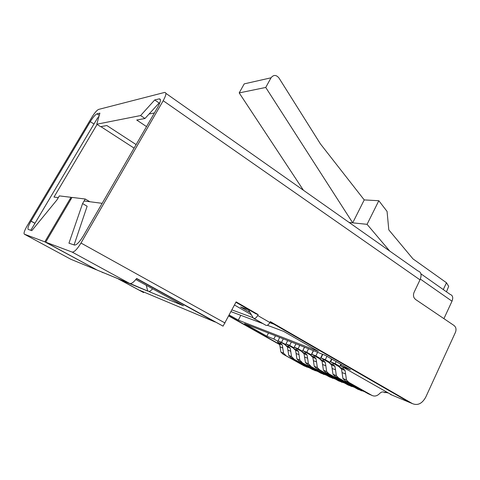 <?xml version="1.0" encoding="UTF-8"?>
<svg xmlns="http://www.w3.org/2000/svg" width="480" height="480" viewBox="0 0 480 480"><rect width="100%" height="100%" fill="white"/><g stroke="black" fill="none" stroke-linecap="round" stroke-linejoin="round"><path stroke-width="0.72" d="M313.308 350.64L310.866 355.566L312.87 357.336L314.25 366.276L316.536 368.532L338.724 380.952L344.55 383.028M316.536 368.532L319.65 369.864L341.934 382.344M319.65 369.864L317.358 367.596L316.542 361.968L313.434 360.678M310.866 355.566L314.562 357.168L315.978 358.602L316.542 361.968M314.466 355.812L313.962 356.826M286.128 343.98L285.48 345.27L287.412 346.962L288.768 355.416L290.976 357.57L312.414 369.51L317.7 371.418M290.976 357.57L315.276 370.752M293.754 358.758L291.54 356.598L290.736 351.27L287.97 350.124M285.48 345.27L288.816 346.716L290.184 348.09L290.736 351.27M288.714 345.444L288.24 346.392M294.288 347.244L293.622 348.576L295.578 350.286L296.94 358.896L299.172 361.086L320.856 373.182L326.316 375.144M299.172 361.086L323.832 374.472M302.058 362.322L299.814 360.126L299.01 354.702L296.136 353.508M293.622 348.576L297.072 350.064L298.452 351.462L299.01 354.702M296.97 348.768L296.484 349.734M331.584 358.95L329.532 363.138L331.584 364.968L332.982 374.25L335.316 376.584L358.026 389.346L364.254 391.536M335.316 376.584L338.694 378.036L361.494 390.852M338.694 378.036L336.348 375.69L335.526 369.834L332.16 368.442M329.532 363.138L333.504 364.854L334.95 366.342L335.526 369.834M333.408 363.438L332.892 364.5M304.482 347.172L302.076 352.002L304.056 353.748L305.43 362.514L307.686 364.734L329.622 376.992L335.256 379.008M307.686 364.734L332.706 378.336M310.686 366.024L308.418 363.786L307.608 358.26L304.62 357.024M302.076 352.002L305.646 353.55L307.044 354.96L307.608 358.26M305.544 352.218L305.052 353.208M278.274 340.836L277.638 342.09L279.552 343.752L280.896 352.062L283.074 354.18L304.272 365.97L309.396 367.83M283.074 354.18L307.032 367.17M285.75 355.332L283.56 353.196L282.768 347.964L280.098 346.86M277.638 342.09L280.866 343.488L282.216 344.838L282.768 347.964M280.764 342.24L280.296 343.17M322.488 354.24L320.01 359.28L322.038 361.08L323.43 370.182L325.74 372.474L348.186 385.068L354.204 387.198M325.74 372.474L328.98 373.866L351.522 386.514M328.98 373.866L326.664 371.562L325.842 365.82L322.608 364.482M320.01 359.28L323.844 360.93L325.272 362.394L325.842 365.82M323.748 359.544L323.232 360.588M340.854 364.284L339.45 367.164L341.532 369.024L342.93 378.492L345.294 380.862L368.268 393.798L371.88 395.37C374.58 396.69 377.196 396.048 379.728 393.438C381.27 391.92 382.836 391.548 384.426 392.334L385.074 392.706L385.578 391.644M345.294 380.862L348.816 382.374L371.88 395.37M348.816 382.374L346.446 379.986L345.618 374.022L342.108 372.564M339.45 367.164L343.578 368.94L345.036 370.452L345.618 374.022M343.482 367.488L342.954 368.586M383.256 391.944L385.074 392.706M71.808 197.76L71.016 197.298L44.82 241.842L24.312 234.162C23.55 233.298 24.486 230.544 27.132 225.888L91.908 117.216C94.644 112.83 96.87 110.232 98.592 109.416L164.592 92.436C166.68 92.358 166.212 95.124 163.2 100.716L420 279.852C421.914 274.98 421.212 272.004 417.9 270.912L165.888 93.348M71.016 197.298L59.34 195.894L56.946 199.932L31.83 230.634L28.212 229.404C27.42 228.576 28.35 225.828 30.996 221.166L90.282 121.65C93.03 117.234 95.268 114.63 96.996 113.838L99.894 113.142L96.786 124.212L140.61 115.554L154.728 99.948L159.204 98.868C161.238 98.85 160.746 101.628 157.734 107.214L83.28 235.998C79.554 242.052 76.638 245.07 74.526 245.076L68.952 243.192L82.584 203.574L85.248 199.014L72.012 197.418L45.702 242.172L72.204 252.102C74.316 252.156 77.244 249.132 80.994 243.036L225.048 323.016L80.994 243.036L163.2 100.716M420 279.852L414.144 292.182C413.298 294.132 413.268 295.992 414.066 297.768L415.434 299.382L454.212 325.614L455.478 327.132C456.204 328.806 456.168 330.588 455.37 332.478L425.784 397.068C422.19 403.614 417.744 405.804 412.458 403.638L409.59 402.438L270.132 322.014M45.702 242.172L97.362 270.186L129.756 283.488C131.448 283.914 133.746 282.234 136.638 278.448L223.062 326.148L236.124 301.878L258.156 314.592L257.688 315.504C256.434 317.664 255.18 318.636 253.926 318.432L266.106 325.404C267.378 325.62 268.632 324.666 269.874 322.524L270.336 321.618L412.458 403.638M89.874 201.738L85.248 199.014M74.088 244.926L87.138 206.232L82.584 203.574M249.984 312.414L240.534 306.978L249.636 310.194L235.914 302.28L255.792 313.746L258.156 314.592M139.602 290.268L215.13 322.02L136.5 278.64L223.062 326.148M146.526 126.594L136.716 120.024L144.978 118.5L140.61 115.554M144.978 118.5L159.12 102.99L159.846 102.828M154.728 99.948L159.12 102.99M136.122 144.588L106.848 125.532L100.602 126.678L96.786 124.212M143.898 292.074L143.616 292.578L119.316 279.354L138.612 289.848M279.876 344.448L228.858 315.738L279.876 344.448M44.82 241.842L96.342 269.628M70.878 259.29L96.282 269.742M228.744 315.966L279.984 344.784M269.874 322.524L257.688 315.504L269.874 322.518M248.412 309.762L253.458 318.264L266.106 325.404M253.458 318.264L253.926 318.432M118.212 278.898L143.616 292.578M98.274 116.802L98.904 116.664M97.776 117.618L30.822 230.286M102.162 203.334L84.096 200.988M70.92 199.278L69.93 199.146M58.302 197.64L53.982 197.076L97.092 124.41M149.07 114.012L154.41 112.962M420.9 273.822L450.162 294.414C452.748 295.332 453.36 297.588 452.004 301.194L443.922 318.648M269.79 322.68L273.9 324.186L411.252 403.134M147.834 291.126L124.98 281.682M135.804 279.534L183.462 305.784L149.19 291.684M134.082 148.122L100.884 126.63M234.474 305.022L251.346 314.7M253.146 317.742L231.918 309.9M267.342 325.266L283.692 331.392L318.348 351.336L238.314 320.13L229.236 315.018M231.006 311.646L262.596 323.49M278.004 341.37L273.828 339.018L266.838 336.204L244.512 323.622L325.356 355.368L350.49 369.828L340.716 365.904L392.052 395.106M240.816 315.324L238.314 320.13M341.364 364.578L340.716 365.904M268.458 333.03L266.838 336.204M273.828 339.018L275.472 335.784M385.254 392.328L387.75 392.892M349.158 222.474L367.074 224.328L352.71 222.84L364.224 199.914L378.816 200.73L367.068 224.328L389.748 251.076M443.286 289.578L446.478 282.75L412.986 258.888L388.8 229.872L387.066 211.422L378.816 200.73M446.478 282.75L448.68 286.332L446.478 291.828M279.72 337.452L278.064 340.716L285.624 344.988M336.144 361.578L335.136 363.66L339.846 366.354M352.71 222.84L265.74 87.45L239.196 92.91L303.432 190.26M101.91 272.052L147.786 291.06L149.82 291.39L152.706 288.846M285.846 344.538L278.064 340.716M281.61 342.144L283.272 338.844M331.962 359.172L330.648 361.854L335.136 363.66M330.648 361.854L339.558 366.954M239.196 92.91L244.224 83.874L271.032 77.802L265.74 87.45M364.224 199.914L320.406 143.88L278.892 77.88C276.144 74.694 273.528 74.67 271.032 77.802M147.792 291.06L130.236 283.59M102.012 272.232L103.296 272.76M147.63 290.73L146.292 285.312M287.682 340.578L286.002 343.908L293.76 348.3M322.782 354.354L320.994 357.972L329.64 362.91M326.958 356.292L325.296 359.706L320.994 357.972M313.476 350.7L311.718 354.246L320.13 359.034M317.622 352.332L315.858 355.908L311.718 354.246M304.548 347.196L302.814 350.664L310.992 355.314M308.514 348.756L306.786 352.26L302.814 350.664M295.95 343.824L294.246 347.22L298.068 348.756L299.784 345.324M291.36 342.018L289.68 345.39L286.002 343.908M293.994 347.832L289.68 345.39M298.068 348.756L302.454 351.246M315.858 355.908L320.394 358.5M325.296 359.706L329.922 362.346M311.244 354.798L306.786 352.26M294.246 347.22L302.208 351.738M311.466 355.908L314.562 357.168M286.056 345.594L288.816 346.716M294.204 348.906L297.072 350.064M330.144 363.492L333.504 364.854M302.664 352.338L305.646 353.55M278.208 342.408L280.866 343.488M320.616 359.622L323.844 360.93M340.074 367.518L343.578 368.94M383.712 392.034L384.426 392.334M129.756 283.488L72.204 252.102M90.282 121.65L93.966 124.032M34.986 223.278L31.032 221.1M24.312 234.162L70.986 259.35M99.276 115.332L96.996 113.838M159.204 98.868L160.44 99.732M452.004 301.194L420.342 279.078M390.42 394.428L409.59 402.438M314.25 366.276L317.358 367.596M312.87 357.336L315.978 358.602M288.768 355.416L291.54 356.598M287.412 346.962L290.184 348.09M296.94 358.896L299.814 360.126M295.578 350.286L298.452 351.462M332.982 374.25L336.348 375.69M331.584 364.968L334.95 366.342M305.43 362.514L308.418 363.786M304.056 353.748L307.044 354.96M280.896 352.062L283.56 353.196M279.552 343.752L282.216 344.838M323.43 370.182L326.664 371.562M322.038 361.08L325.272 362.394M342.93 378.492L346.446 379.986M341.532 369.024L345.036 370.452M34.95 223.344L30.996 221.166"/></g></svg>
